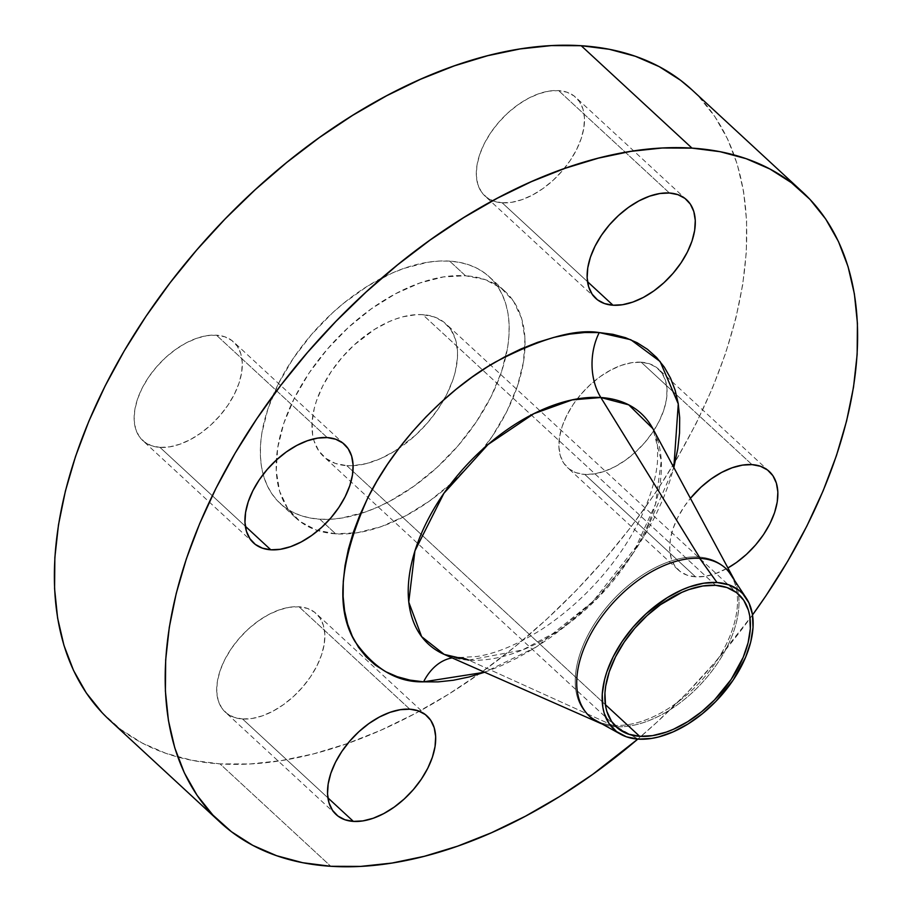 <?xml version="1.0" encoding="UTF-8"?>
<svg xmlns="http://www.w3.org/2000/svg" width="912" height="912" viewBox="0 0 912 912"><rect width="100%" height="100%" fill="white"/><g stroke="black" fill="none" stroke-linecap="round" stroke-linejoin="round"><path stroke-width="0.68" stroke-dasharray="4.56 3.42" d="M695.571 576.829A67.043 39.877 -47.3 0 1 678.289 569.954A67.043 39.877 -47.3 0 1 690.418 498.328L684.011 506.89L677.616 517.788L672.999 528.789L670.331 539.482L669.727 549.446L671.186 558.315L674.675 565.736L680.056 571.436L687.101 575.176L695.571 576.829L705.124 576.327L715.384 573.682L727.924 567.937A67.043 39.877 -47.3 0 1 695.571 576.829L584.752 474.411L695.571 576.829M641.193 362.201A67.043 39.877 132.7 0 0 574.264 402.922A67.043 39.877 132.7 0 0 567.469 467.548A67.043 39.877 132.7 0 0 584.752 474.411L576.293 472.769L569.236 469.019L563.855 463.33L560.367 455.909L558.908 447.04L559.523 437.065L562.18 426.371L566.808 415.37L573.192 404.483L581.115 394.121L590.258 384.693L600.278 376.565L610.789 370.033L621.38 365.347L631.64 362.714L641.193 362.201L649.652 363.854L656.708 367.604L662.089 373.293L665.578 380.714L667.037 389.584L666.421 399.559L663.765 410.24L659.137 421.253L652.753 432.14L644.83 442.491L635.687 451.919L625.666 460.058L615.155 466.591L604.565 471.265L594.305 473.909L584.752 474.411A67.043 39.877 132.7 0 0 651.681 433.702A67.043 39.877 132.7 0 0 658.475 369.075A67.043 39.877 132.7 0 0 641.193 362.201L676.385 394.736L641.193 362.201M752.012 464.618L676.385 394.736L752.012 464.618M502.181 202.806L587.499 281.66L502.181 202.806L493.711 201.164L486.655 197.414L481.285 191.725L477.797 184.304L476.326 175.435L476.942 165.46L479.609 154.766L484.226 143.765L490.622 132.878L498.545 122.516L507.688 113.088L517.708 104.96L528.208 98.428L538.798 93.742L549.07 91.109L558.611 90.596A67.043 39.877 132.7 0 0 491.693 131.317A67.043 39.877 132.7 0 0 484.899 195.943A67.043 39.877 132.7 0 0 502.181 202.806A67.043 39.877 132.7 0 0 569.099 162.097A67.043 39.877 132.7 0 0 575.894 97.47A67.043 39.877 132.7 0 0 558.611 90.596L567.082 92.249L574.138 95.999L579.508 101.688L582.996 109.109L584.467 117.979L583.851 127.954L581.183 138.647L576.566 149.648L570.171 160.535L562.248 170.886L553.105 180.314L543.085 188.453L532.585 194.986L521.995 199.66L511.723 202.304L502.181 202.806M669.431 193.013L558.611 90.596L669.431 193.013M159.988 447.382L245.317 526.235L159.988 447.382L151.529 445.729L144.472 441.989L139.091 436.301L135.614 428.879L134.144 420.01L134.759 410.035L137.427 399.342L142.044 388.341L148.428 377.454L156.351 367.091L165.494 357.664L175.514 349.524L186.025 342.992L196.616 338.318L206.876 335.673L216.429 335.171A67.043 39.877 132.7 0 0 149.511 375.892A67.043 39.877 132.7 0 0 142.705 440.507A67.043 39.877 132.7 0 0 159.988 447.382A67.043 39.877 132.7 0 0 226.917 406.672A67.043 39.877 132.7 0 0 233.711 342.046A67.043 39.877 132.7 0 0 216.429 335.171L224.899 336.824L231.944 340.564L237.325 346.264L240.814 353.685L242.273 362.554L241.669 372.518L239.001 383.211L234.384 394.212L227.989 405.11L220.066 415.462L210.923 424.889L200.902 433.029L190.403 439.561L179.812 444.235L169.541 446.88L159.988 447.382M327.248 437.589L216.429 335.171L327.248 437.589M242.569 718.987L327.898 797.84L242.569 718.987L234.099 717.334L227.042 713.594L221.673 707.906L218.185 700.473L216.725 691.615L217.33 681.64L219.997 670.947L224.614 659.946L231.01 649.059L238.933 638.696L248.075 629.269L258.096 621.129L268.595 614.597L279.186 609.923L289.457 607.278L298.999 606.776A67.043 39.877 132.7 0 0 232.081 647.497A67.043 39.877 132.7 0 0 225.287 712.112A67.043 39.877 132.7 0 0 242.569 718.987A67.043 39.877 132.7 0 0 309.487 678.277A67.043 39.877 132.7 0 0 316.282 613.651A67.043 39.877 132.7 0 0 298.999 606.776L307.469 608.429L314.526 612.169L319.895 617.869L323.384 625.29L324.854 634.159L324.239 644.123L321.571 654.816L316.954 665.817L310.559 676.715L302.647 687.067L293.493 696.494L283.484 704.634L272.973 711.166L262.382 715.84L252.122 718.485L242.569 718.987M409.819 709.194L298.999 606.776L409.819 709.194M458.291 657.552A53.637 38.817 -86.4 0 0 452.158 657.905A53.637 38.817 93.6 0 1 458.291 657.552M725.348 568.016A100.559 59.816 132.7 0 0 698.706 557.015L699.652 558.349L698.706 557.015A100.559 59.816 132.7 0 0 598.318 618.097A100.559 59.816 132.7 0 0 588.126 715.031A100.559 59.816 132.7 0 0 614.05 725.336A100.559 59.816 132.7 0 0 710.197 670.046A100.559 59.816 132.7 0 0 730.238 573.933M595.16 720.104A100.559 59.816 132.7 0 0 614.05 725.336L638.252 739.13L615.52 726.693A100.559 59.816 -47.3 0 1 602.137 723.98A100.559 59.816 -47.3 0 0 615.52 726.693L468.768 660.128A156.887 93.32 132.7 0 0 616.033 577.376A156.887 93.32 132.7 0 0 652.844 428.606C655.192 432.47 656.8 438.74 657.655 447.439L657.495 461.392C656.446 474.742 652.479 489.881 645.605 506.821C628.345 548.899 592.127 596.072 542.161 629.086C518.107 644.317 496.413 653.448 477.09 656.469L458.645 657.575L444.19 654.394A156.887 93.32 132.7 0 0 468.768 660.128L615.52 726.693L614.05 725.336A100.559 59.816 132.7 0 0 714.438 664.267A100.559 59.816 132.7 0 0 724.63 567.321A100.559 59.816 132.7 0 0 698.706 557.015L700.177 558.372L698.706 557.015A100.559 59.816 132.7 0 0 597.85 618.769A100.559 59.816 132.7 0 0 588.867 715.703M734.65 580.591A100.559 59.816 -47.3 0 1 708.613 675.256A100.559 59.816 -47.3 0 1 615.52 726.693A100.559 59.816 -47.3 0 0 708.613 675.256A100.559 59.816 -47.3 0 0 734.65 580.591M102.03 712.614L120.658 729.349L141.998 742.949L165.813 753.301L191.896 760.3L219.997 763.88L330.805 866.286L219.997 763.88A429.05 255.212 132.7 0 0 478.697 674.219A429.05 255.212 132.7 0 0 691.798 89.695M752.525 614.95A429.05 255.212 -47.3 0 1 637.807 739.096L656.765 722.338L686.873 693.063L715.293 661.998L752.525 614.95M449.662 261.117L465.496 275.755A154.196 91.713 -47.3 0 1 505.237 291.555A154.196 91.713 -47.3 0 1 524.97 347.233A154.196 91.713 -47.3 0 1 335.684 533.839L319.861 519.213A154.196 91.713 132.7 0 0 329.642 519.293A154.196 91.713 132.7 0 0 477.592 419.953A154.196 91.713 132.7 0 0 489.413 276.929A154.196 91.713 132.7 0 0 449.662 261.117L438.946 261.083L427.694 262.28L404.084 268.356L391.943 273.167L367.559 286.129L343.847 303.08L332.527 312.85L311.494 334.533L293.276 358.359L278.57 383.405L267.946 408.713L261.812 433.303L260.513 445.033L260.41 456.239L261.505 466.807L263.785 476.634L267.227 485.629L271.799 493.711L277.465 500.791L284.156 506.798L291.829 511.689L300.39 515.405L309.761 517.925L319.861 519.213L330.577 519.247L341.818 518.05L365.438 511.974L377.579 507.152L389.789 501.212L413.957 486.187L436.996 467.48L458.029 445.786L476.246 421.971L490.952 396.925L501.577 371.617L507.699 347.027L509.01 335.297L509.113 324.091L508.018 313.523L505.738 303.696L502.295 294.701L497.724 286.619L492.058 279.539L485.355 273.532L477.694 268.641L469.133 264.913L459.762 262.405L449.662 261.117A154.196 91.713 132.7 0 0 295.739 354.768A154.196 91.713 132.7 0 0 280.109 503.401A154.196 91.713 132.7 0 0 319.861 519.213L335.684 533.839A154.196 91.713 -47.3 0 1 317.957 530.613A154.196 91.713 -47.3 0 1 295.944 518.039A154.196 91.713 -47.3 0 1 311.573 369.394A154.196 91.713 -47.3 0 1 465.496 275.755L449.662 261.117M346.788 465.656L605.363 704.623L346.788 465.656A90.208 53.66 132.7 0 0 436.837 410.867A90.208 53.66 132.7 0 0 445.991 323.908A90.208 53.66 132.7 0 0 422.735 314.663A90.208 53.66 132.7 0 0 332.675 369.451A90.208 53.66 132.7 0 0 323.532 456.41A90.208 53.66 132.7 0 0 346.788 465.656L335.399 463.433L325.903 458.405L318.676 450.745L313.979 440.747L312.645 435.001L312.075 422.267L314.287 408.291L316.418 401.018L322.631 386.209L331.238 371.56L341.897 357.618L354.198 344.93L374.695 329.3L388.957 321.719L396.07 318.904L403.058 316.772L416.453 314.64L422.735 314.663L482.562 369.964L422.735 314.663L434.123 316.886L443.62 321.925L450.847 329.585L455.544 339.572L457.516 351.508L457.448 358.063L455.236 372.028L453.104 379.312L446.891 394.121L438.284 408.77L427.625 422.712L415.325 435.4L394.816 451.03L380.555 458.611L366.453 463.558L353.058 465.69L346.788 465.656M715.601 585.322L482.562 369.964L715.601 585.322M109.394 719.899A429.05 255.212 132.7 0 0 219.997 763.88L249.82 763.994L281.113 760.642L313.546 753.871L346.822 743.736L380.612 730.341L414.595 713.811L448.442 694.294L481.832 671.996L514.436 647.132L545.946 619.921L576.053 590.645L604.474 559.58L630.933 527.022L655.169 493.289L676.955 458.702L696.073 423.601L712.352 388.307L725.633 353.183L735.779 318.55L742.699 284.749L746.324 252.111L746.609 220.932L743.576 191.531L737.238 164.183L727.651 139.148L714.917 116.679L699.151 96.98L692.014 89.889M335.684 533.839L316.225 530.043L299.991 521.425L287.633 508.337L279.608 491.26L276.245 470.866L277.647 447.929L283.78 423.339L294.405 398.031L309.1 372.985L327.317 349.171L348.35 327.476L371.401 308.769L395.557 293.744L419.919 282.982L443.528 276.906L465.496 275.755L484.967 279.551L501.19 288.158L513.547 301.256L521.573 318.322L524.947 338.717L523.534 361.654L517.4 386.243L506.787 411.551L492.081 436.597L473.864 460.423L452.831 482.106L429.791 500.825L405.623 515.85L381.262 526.6L357.652 532.676L335.684 533.839M484.671 672.247L501.691 665.532L518.221 657.484L534.683 647.999L550.916 637.157L566.774 625.062L582.095 611.827L596.744 597.588L610.561 582.483L623.432 566.648L635.219 550.244L645.81 533.429L655.112 516.352L663.024 499.195L669.488 482.106L673.831 467.56L643.245 537.715L592.857 601.532L536.119 647.098L484.671 672.247M468.768 660.128L522.565 649.96L559.238 630.192L598.546 597.223L633.293 552.82L655.5 504.142L661.291 460.628L652.844 428.606M678.289 569.954L567.469 467.548M595.718 298.349L484.899 195.943M253.525 542.925L142.705 440.507M336.106 814.53L225.287 712.112M589.597 716.387L588.126 715.031M489.413 276.929L505.237 291.555M616.364 727.035L323.532 456.41M738.857 594.578L445.991 323.908M280.109 503.401L295.944 518.039M726.1 568.689L724.63 567.321M427.101 716.057L316.282 613.651M344.531 444.452L233.711 342.046M686.713 199.888L575.894 97.47M769.181 471.379L658.475 369.075"/><path stroke-width="1.37" d="M690.418 498.328A67.043 39.877 -47.3 0 1 752.012 464.618L742.459 465.12L732.188 467.765L721.597 472.439L711.098 478.971L701.077 487.111L690.418 498.328M613.001 305.224A67.043 39.877 -47.3 0 1 595.718 298.349A67.043 39.877 -47.3 0 1 602.513 233.723A67.043 39.877 -47.3 0 1 669.431 193.013L659.878 193.515L649.618 196.16L639.027 200.834L628.516 207.366L618.507 215.506L609.353 224.933L601.441 235.285L595.046 246.183L590.429 257.184L587.761 267.877L587.146 277.841L588.616 286.71L592.105 294.131L597.474 299.831L604.531 303.571L613.001 305.224L622.543 304.722L632.814 302.077L643.405 297.403L653.904 290.871L663.925 282.731L673.067 273.304L680.99 262.941L687.386 252.054L692.003 241.053L694.67 230.36L695.275 220.385L693.815 211.527L690.327 204.094L684.958 198.406L677.901 194.666L669.431 193.013A67.043 39.877 -47.3 0 1 686.713 199.888A67.043 39.877 -47.3 0 1 679.919 264.503A67.043 39.877 -47.3 0 1 613.001 305.224L587.499 281.66L613.001 305.224M270.807 549.799A67.043 39.877 -47.3 0 1 253.525 542.925A67.043 39.877 -47.3 0 1 260.319 478.298A67.043 39.877 -47.3 0 1 327.248 437.589L317.695 438.091L307.435 440.735L296.845 445.409L286.334 451.942L276.313 460.081L267.17 469.509L259.247 479.86L252.863 490.747L248.235 501.76L245.579 512.441L244.963 522.416L246.422 531.286L249.911 538.707L255.292 544.396L262.348 548.146L270.807 549.799L280.36 549.286L290.62 546.653L301.211 541.967L311.722 535.435L321.742 527.307L330.885 517.879L338.808 507.517L345.192 496.63L349.82 485.629L352.477 474.935L353.092 464.96L351.633 456.091L348.145 448.67L342.764 442.981L335.707 439.231L327.248 437.589A67.043 39.877 -47.3 0 1 344.531 444.452A67.043 39.877 -47.3 0 1 337.736 509.078A67.043 39.877 -47.3 0 1 270.807 549.799L245.317 526.235L270.807 549.799M353.389 821.404A67.043 39.877 -47.3 0 1 336.106 814.53A67.043 39.877 -47.3 0 1 342.901 749.903A67.043 39.877 -47.3 0 1 409.819 709.194L400.277 709.696L390.005 712.34L379.415 717.014L368.915 723.547L358.895 731.686L349.752 741.114L341.829 751.465L335.434 762.352L330.817 773.353L328.149 784.046L327.533 794.021L329.004 802.891L332.492 810.312L337.862 816.001L344.918 819.751L353.389 821.404L362.93 820.891L373.202 818.258L383.792 813.572L394.292 807.04L404.312 798.912L413.455 789.484L421.378 779.122L427.774 768.235L432.391 757.234L435.058 746.54L435.674 736.565L434.203 727.696L430.715 720.275L425.345 714.586L418.289 710.836L409.819 709.194A67.043 39.877 -47.3 0 1 427.101 716.057A67.043 39.877 -47.3 0 1 420.307 780.683A67.043 39.877 -47.3 0 1 353.389 821.404L327.898 797.84L353.389 821.404M599.765 723.011A100.559 59.816 -47.3 0 1 594.385 627.718A100.559 59.816 -47.3 0 1 700.177 558.372L600.848 397.529A156.887 93.32 132.7 0 0 435.799 505.704A156.887 93.32 132.7 0 0 444.19 654.394L599.765 723.011A100.559 59.816 -47.3 0 0 602.137 723.98A100.559 59.816 -47.3 0 1 589.597 716.387A100.559 59.816 -47.3 0 1 599.788 619.453A100.559 59.816 -47.3 0 1 700.177 558.372L600.848 397.529L628.733 404.848L652.844 428.606A156.887 93.32 132.7 0 0 600.848 397.529A53.637 38.817 93.6 0 1 599.241 332.572L630.796 339.72L660.117 361.505L678.277 403.925L673.831 467.56L677.787 448.829L679.543 432.949L679.691 417.787L678.209 403.492L675.131 390.188L670.468 378.013L664.278 367.091L656.606 357.504L647.543 349.364L637.169 342.752L625.586 337.714L612.898 334.316L599.241 332.572L584.729 332.515L569.521 334.145L553.744 337.44L537.556 342.365L521.128 348.886L504.598 356.923L488.137 366.419L471.903 377.26L456.046 389.356L440.724 402.58L426.075 416.818L412.258 431.923L399.388 447.758L387.6 464.162L377.009 480.989L367.707 498.066L359.784 515.223L353.332 532.3L348.395 549.149L345.032 565.588L343.277 581.457L343.129 596.619L344.611 610.926L347.689 624.218L352.351 636.394L358.541 647.326L366.214 656.902L375.277 665.042L385.651 671.665L397.233 676.693L409.921 680.101L423.578 681.834A53.637 38.817 93.6 0 1 452.158 657.905A53.637 38.817 -86.4 0 0 423.578 681.834C397.427 682.575 374.547 669.1 354.928 641.421C335.297 608.874 339.56 561.085 367.707 498.066C396.948 438.74 451.109 386.848 495.455 362.018C540.839 338.466 575.438 328.651 599.241 332.572A53.637 38.817 -86.4 0 0 600.848 397.529L572.223 399.878L533.805 413.717L488.011 444.543L443.916 493.278L414.914 550.916L408.747 602.08L421.64 636.656L444.19 654.394L468.768 660.128A53.637 38.817 -86.4 0 0 460.697 657.78M699.652 558.349L717.014 582.517A93.56 55.655 -47.3 0 1 746.358 598.261A93.56 55.655 -47.3 0 1 727.708 687.682A93.56 55.655 -47.3 0 1 638.252 739.13A93.56 55.655 -47.3 0 1 620.673 734.251A93.56 55.655 -47.3 0 1 619.955 644.841A93.56 55.655 -47.3 0 1 717.014 582.517L699.652 558.349M746.358 598.261L730.238 573.933A100.559 59.816 132.7 0 0 725.348 568.016M700.177 558.372A100.559 59.816 -47.3 0 1 733.499 578.299A100.559 59.816 -47.3 0 1 734.65 580.591A100.559 59.816 -47.3 0 0 726.1 568.689A100.559 59.816 -47.3 0 0 700.177 558.372M802.606 192.101L691.798 89.695A429.05 255.212 132.7 0 0 581.195 45.714L692.003 148.12A429.05 255.212 -47.3 0 1 802.606 192.101A429.05 255.212 -47.3 0 1 752.525 614.95L765.989 595.707L787.774 561.119L806.892 526.007L823.171 490.724L836.452 455.601L846.598 420.968L853.518 387.167L857.143 354.517L857.428 323.35L854.396 293.949L848.046 266.6L838.47 241.566L825.736 219.085L809.97 199.386L791.342 182.651L770.002 169.051L746.187 158.699L720.104 151.7L692.003 148.12L581.195 45.714L551.361 45.6L520.068 48.94L487.635 55.712L454.37 65.846L420.569 79.253L386.585 95.783L352.739 115.288L319.348 137.587L286.744 162.461L255.235 189.662L225.127 218.937L196.707 250.002L170.259 282.56L146.011 316.293L124.226 350.881L105.108 385.993L88.829 421.276L75.548 456.399L65.402 491.032L58.482 524.833L54.857 557.483L54.572 588.65L57.604 618.051L63.954 645.4L73.53 670.434L86.264 692.915L102.03 712.614M637.807 739.096A429.05 255.212 -47.3 0 1 330.805 866.286A429.05 255.212 -47.3 0 1 220.202 822.305A429.05 255.212 -47.3 0 1 263.693 408.713A429.05 255.212 -47.3 0 1 692.003 148.12L662.18 148.006L630.887 151.358L598.454 158.129L565.178 168.264L531.388 181.659L497.405 198.189L463.558 217.706L430.168 240.004L397.564 264.868L366.054 292.079L335.947 321.355L307.526 352.42L281.067 384.978L256.831 418.711L235.045 453.298L215.927 488.399L199.648 523.693L186.367 558.817L176.221 593.45L169.301 627.251L165.676 659.889L165.391 691.068L168.424 720.469L174.762 747.817L184.349 772.852L197.083 795.321L212.849 815.02L231.477 831.755L252.806 845.367L276.632 855.718L302.716 862.718L330.805 866.286L360.639 866.4L391.932 863.06L424.365 856.288L457.63 846.154L491.431 832.747L525.415 816.217L559.261 796.712L592.652 774.413L637.807 739.096M639.665 736.315A90.208 53.66 -47.3 0 1 616.409 727.069A90.208 53.66 -47.3 0 1 625.552 640.11A90.208 53.66 -47.3 0 1 715.601 585.322A90.208 53.66 -47.3 0 1 738.857 594.578A90.208 53.66 -47.3 0 1 729.714 681.538A90.208 53.66 -47.3 0 1 639.665 736.315L605.363 704.623L639.665 736.315L652.513 735.642L666.33 732.085L673.432 729.269L687.694 721.688L701.567 711.77L714.529 699.903L731.162 679.429L743.189 657.358L748.114 642.686L750.325 628.721L749.744 615.988L748.41 610.231L743.725 600.244L736.486 592.583L727.001 587.545L715.601 585.322L702.753 586.006L688.936 589.562L681.834 592.378L660.55 604.645L647.075 615.589L634.763 628.277L624.116 642.219L615.509 656.868L609.296 671.677L605.705 686.063L604.941 692.926L605.522 705.66L606.856 711.417L611.553 721.403L618.781 729.064L628.277 734.103L639.665 736.315M692.014 89.889L680.523 80.245L659.194 66.633L635.368 56.282L609.284 49.282L581.195 45.714A429.05 255.212 132.7 0 0 152.885 306.295A429.05 255.212 132.7 0 0 109.394 719.899L220.202 822.305M727.924 567.937L736.486 562.476L746.506 554.336L755.649 544.909L763.572 534.546L769.956 523.659L774.573 512.658L777.241 501.965L777.856 491.99L776.386 483.121L772.909 475.699L767.528 470.011L760.471 466.271L752.012 464.618A67.043 39.877 -47.3 0 1 769.295 471.493A67.043 39.877 -47.3 0 1 727.924 567.937M484.671 672.247L423.578 681.834L438.091 681.891L453.298 680.261L469.076 676.966L485.252 672.041M588.867 715.703A100.559 59.816 132.7 0 0 595.16 720.104L620.673 734.251M638.252 739.13L626.441 736.816L616.592 731.595L609.091 723.649L604.223 713.287L602.843 707.324L602.239 694.123L604.542 679.634L606.754 672.076L613.206 656.72L622.121 641.524L633.179 627.068L645.935 613.913L667.196 597.691L681.994 589.836L689.358 586.918L703.688 583.224L717.014 582.517L728.825 584.831L738.674 590.053L742.744 593.701L748.957 602.9L752.423 614.323L753.027 627.524L750.724 642.014L745.617 657.233L733.145 680.124L715.897 701.351L702.457 713.663L688.07 723.957L673.273 731.812L658.658 736.942L651.578 738.424L638.252 739.13M458.633 657.575A53.637 38.817 93.6 0 1 468.768 660.128M652.844 428.606L733.499 578.299"/></g></svg>
